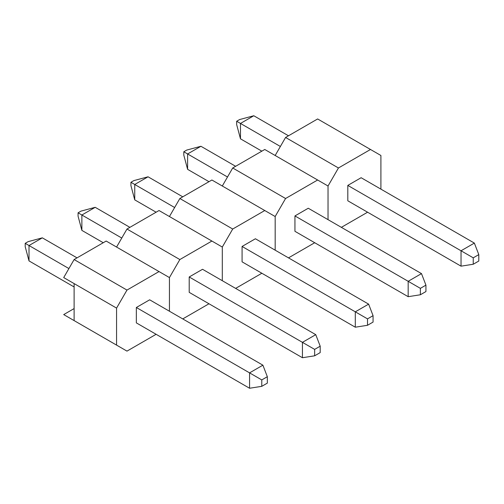 <?xml version="1.0" encoding="UTF-8"?>
<svg xmlns="http://www.w3.org/2000/svg" width="504" height="504" viewBox="0 0 504 504"><rect width="100%" height="100%" fill="white"/><g stroke="black" fill="none" stroke-linecap="round" stroke-linejoin="round"><path stroke-width="0.76" d="M275.171 155.49L285.579 137.466L338.442 167.983L328.035 186.007L328.035 219.656L328.035 186.007L317.633 180.004L285.579 198.507L275.171 216.531L275.171 250.179L275.171 216.531L264.764 210.527L232.709 229.03L222.302 247.054L222.302 280.703L222.302 247.054L211.901 241.044L179.846 259.554L169.439 277.578L169.439 311.226L169.439 277.578L159.031 271.568L126.977 290.077L116.569 308.101L74.113 283.588L74.113 320.594L126.977 351.118L156.12 334.297M380.904 189.132L380.904 155.49L317.633 118.957L285.579 137.466M370.497 149.48L338.442 167.983M341.359 227.348L367.586 212.209M473.243 257.827L473.243 264.247L478.8 261.034L478.8 254.621L473.243 257.827L461.034 250.778L461.034 266.162L347.81 200.794L347.81 185.409L461.034 250.778L474.359 243.092L361.129 177.717L347.81 185.409M461.034 266.162L473.243 264.247M478.8 254.621L474.359 243.092M236.666 121.243L240.477 123.442L240.477 138.821L236.666 124.608L236.666 121.243L239.583 119.561L253.796 115.75L240.477 123.442L280.375 146.475M240.477 138.821L261.847 151.162M253.796 115.75L288.49 135.784M222.302 186.007L232.709 167.983L285.579 198.507M317.633 180.004L264.764 149.48L232.709 167.983M288.49 257.872L314.716 242.726M420.38 288.351L420.38 294.764L425.93 291.558L425.93 285.144L420.38 288.351L408.171 281.301L408.171 296.686L294.941 231.311L294.941 215.933L408.171 281.301L421.489 273.609L308.265 208.24L294.941 215.933M408.171 296.686L420.38 294.764M425.93 285.144L421.489 273.609M183.803 151.761L187.608 153.959L187.608 169.344L183.803 155.131L183.803 151.761L186.713 150.079L200.932 146.273L187.608 153.959L227.506 176.999M187.608 169.344L208.984 181.686M200.932 146.273L235.626 166.301M169.439 216.531L179.846 198.507L232.709 229.03M264.764 210.527L211.901 180.004L179.846 198.507M235.626 288.395L261.853 273.25M367.511 318.875L367.511 325.288L373.067 322.081L373.067 315.668L367.511 318.875L355.301 311.825L355.301 327.203L242.078 261.834L242.078 246.456L355.301 311.825L368.626 304.132L255.396 238.764L242.078 246.456M355.301 327.203L367.511 325.288M373.067 315.668L368.626 304.132M130.933 182.284L134.744 184.483L134.744 199.868L130.933 185.648L130.933 182.284L133.85 180.602L148.063 176.797L134.744 184.483L174.642 207.522M134.744 199.868L156.114 212.209M148.063 176.797L182.757 196.825M116.569 247.054L126.977 229.03L179.846 259.554M211.901 241.044L159.031 210.527L126.977 229.03M182.757 318.912L208.984 303.773M314.647 349.392L314.647 355.811L320.197 352.605L320.197 346.185L314.647 349.392L302.438 342.348L302.438 357.727L189.208 292.358L189.208 276.973L302.438 342.348L315.756 334.656L202.532 269.287L189.208 276.973M302.438 357.727L314.647 355.811M320.197 346.185L315.756 334.656M78.07 212.808L81.875 215.006L81.875 230.391L78.07 216.172L78.07 212.808L80.98 211.126L95.199 207.314L81.875 215.006L121.773 238.046M81.875 230.391L103.251 242.726M95.199 207.314L129.893 227.348M74.113 283.588L63.706 277.578L74.113 259.554L126.977 290.077M159.031 271.568L106.168 241.044L74.113 259.554M74.113 320.594L63.706 314.591L74.113 308.58M116.569 308.101L116.569 345.108M261.778 379.915L261.778 386.335L267.334 383.122L267.334 376.709L261.778 379.915L249.568 372.872L249.568 388.25L136.345 322.881L136.345 307.497L249.568 372.872L262.893 365.179L149.663 299.811L136.345 307.497M249.568 388.25L261.778 386.335M267.334 376.709L262.893 365.179M25.2 243.331L29.011 245.53L29.011 260.908L25.2 246.695L25.2 243.331L28.117 241.649L42.33 237.838L29.011 245.53L68.909 268.563M29.011 260.908L74.113 286.952M42.33 237.838L77.024 257.872"/></g></svg>

